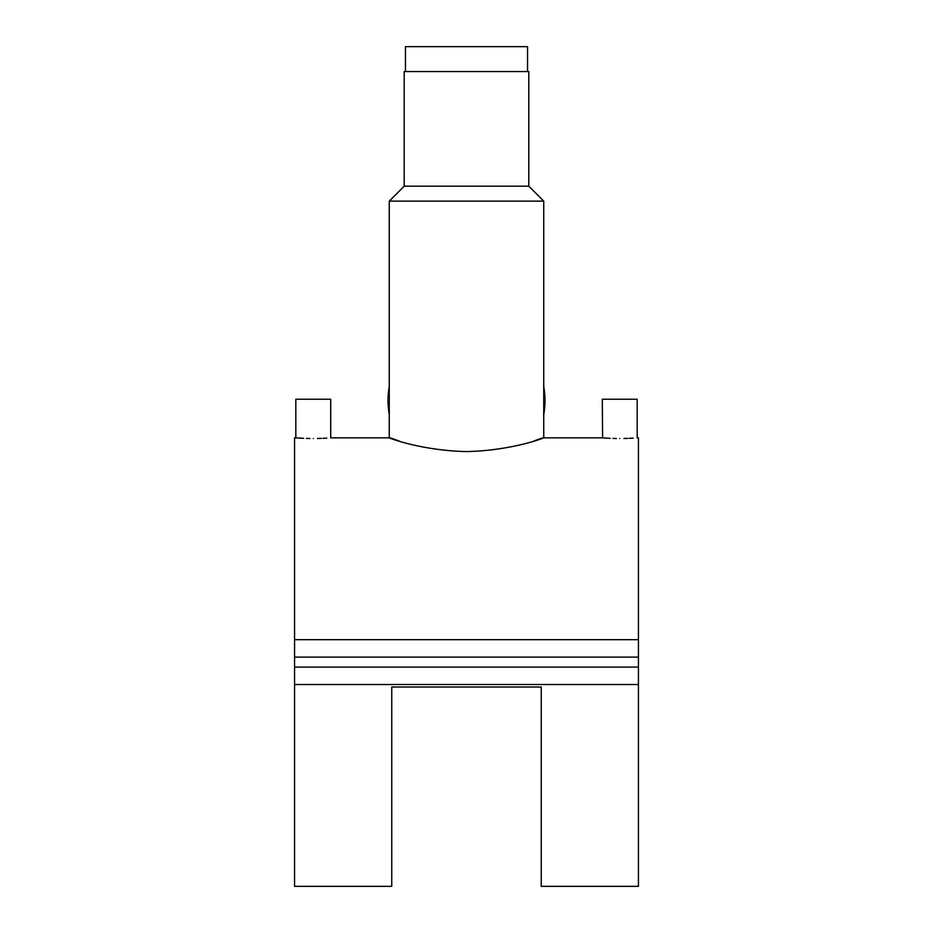 <?xml version="1.0" encoding="UTF-8"?>
<svg xmlns="http://www.w3.org/2000/svg" width="933" height="933" viewBox="0 0 933 933"><rect width="100%" height="100%" fill="white"/><g stroke="black" fill="none" stroke-linecap="round" stroke-linejoin="round"><path stroke-width="1.4" d="M527.542 71.561L527.542 46.65L405.458 46.65L405.458 71.561M623.932 438.487L627.897 438.382M629.39 438.312L632.073 438.183M632.434 438.16L633.262 438.113M619.734 438.522C642.242 437.787 642.242 437.787 619.734 438.522C597.237 437.787 597.237 437.787 619.734 438.522M296.123 437.869L294.571 437.845L294.571 639.676L638.429 639.676L638.429 437.845L637.181 437.845L637.181 399.219L602.298 399.219L602.601 437.869M317.453 438.487L321.419 438.382M322.911 438.312L325.594 438.183M325.955 438.16L326.783 438.113M313.266 438.522C335.763 437.787 335.763 437.787 313.266 438.522C290.758 437.787 290.758 437.787 313.266 438.522M295.819 437.845L295.819 399.219L330.702 399.219L330.702 437.845L389.259 437.845L389.259 414.404A78.489 78.489 0 0 1 389.259 386.542L389.259 414.404M543.741 386.542A78.489 78.489 0 0 1 543.741 414.404L543.741 201.131L389.259 201.131L389.259 386.542M404.211 186.18L404.211 71.561L528.789 71.561L528.789 186.18L404.211 186.18L389.259 201.131M399.149 441.052L399.359 441.122C369.118 429.53 409.47 450.452 466.5 451.572C523.565 450.452 563.87 429.53 533.641 441.122L533.839 441.064M542.913 438.125L541.093 438.743M540.23 439.035L537.851 439.805M541.245 687.015L541.245 886.35L638.429 886.35L638.429 684.519L294.571 684.519L294.571 886.35L391.755 886.35L391.755 687.015L541.245 687.015M602.671 437.869L603.581 437.939M604.421 437.997L605.12 438.044M605.33 438.055L610.217 438.323M612.946 438.417L616.386 438.498M395.16 439.805L392.688 439M391.907 438.743L390.076 438.125M296.193 437.869L297.102 437.939M297.942 437.997L298.642 438.044M298.852 438.055L303.738 438.323M306.467 438.417L309.919 438.498M638.429 639.676L638.429 667.083L294.571 667.083L294.571 684.519M294.571 639.676L294.571 667.083M638.429 657.112L294.571 657.112M638.429 667.083L638.429 684.519M528.789 186.18L543.741 201.131M543.741 414.404L543.741 437.845L602.298 437.845"/></g></svg>
